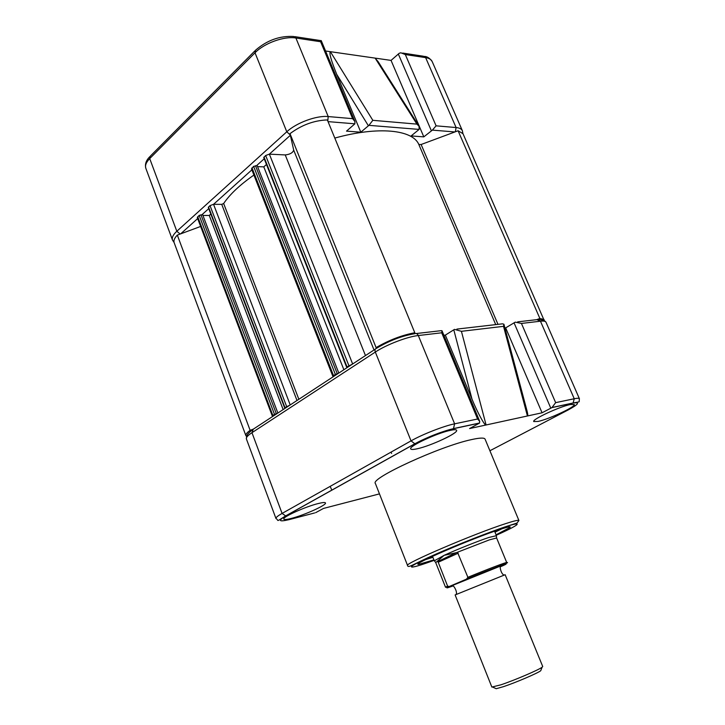 <?xml version="1.0" encoding="UTF-8"?>
<svg xmlns="http://www.w3.org/2000/svg" width="725" height="725" viewBox="0 0 725 725"><rect width="100%" height="100%" fill="white"/><g stroke="black" fill="none" stroke-linecap="round" stroke-linejoin="round"><path stroke-width="1.09" d="M334.805 138.076C378.532 125.914 412.806 129.757 418.842 144.52L421.125 144.502L458.082 130.763L462.994 133.69L544.149 320.387M536.736 319.662L539.871 318.447L458.082 130.763M539.871 318.447L544.103 319.517M414.8 332.748L327.347 119.933C314.161 120.377 301.718 124.954 290 133.663L376.103 347.601C388.972 340.125 401.868 335.177 414.8 332.748L414.763 333.636M347.973 367.049L346.613 367.113L263.737 157.561L265.667 155.503L269.374 154.144L285.242 154.933C290.027 154.389 292.846 152.776 293.697 150.12L290 133.663M376.184 348.453L376.103 347.601M346.613 367.113L352.577 364.032M343.877 369.741L263.791 166.859L266.474 164.466M257.565 166.614L263.791 166.859M338.811 373.058L257.221 165.744L253.623 166.351L251.493 168.88L332.847 376.311L335.331 374.354L338.149 373.493M333.663 376.438L332.847 376.311M286.022 407.695L284.626 407.803L208.302 207.413L210.023 205.61L213.549 204.305L221.741 204.359L223.653 203.526C229.816 194.354 239.893 184.866 253.913 175.051M284.626 407.803L290.154 404.985M283.14 409.589L209.271 215.452L210.83 214.065M202.946 215.47L209.271 215.452M277.874 413.042L202.665 214.727L199.176 215.37L197.282 217.573L272.301 416.023L274.485 414.328L277.213 413.477M273.18 416.123L272.301 416.023M246.464 436.332L245.884 435.653C245.485 434.447 246.908 432.68 250.134 430.351L177.326 235.099L200.635 226.445M250.134 430.351L253.415 429.082M245.884 435.653L174.154 242.703C173.42 240.582 174.48 238.045 177.326 235.099M456.859 329.105L502.488 323.83L503.911 324.229L503.522 326.341L461.417 331.316L454.502 329.377L445.34 335.122L472.011 399.167C477.322 412.253 485.043 426.409 486.085 424.977L527.428 415.978C527.99 415.923 527.882 414.319 527.102 411.166L526.885 410.341M538.059 421.442C549.033 419.177 576.067 406.58 574.272 404.505L570.303 404.532C559.482 406.625 531.633 419.63 533.754 421.542L538.059 421.442M291.432 518.384C304.346 515.149 326.975 504.917 325.471 502.942C325.099 502.226 322.707 502.425 318.275 503.531C305.452 506.63 282.043 517.224 283.783 519.091C284.218 519.825 286.765 519.589 291.432 518.384M417.237 448.766C430.759 445.92 458.599 432.916 456.605 430.278C456.243 429.526 454.24 429.535 450.587 430.306C437.22 432.934 408.383 446.428 410.722 448.893C411.138 449.681 413.313 449.636 417.237 448.766M518.919 520.514L485.079 439.151C484.345 437.592 479.769 437.755 471.368 439.631C439.848 446.283 369.623 478.618 375.387 483.475L407.568 565.5C403.1 564.159 475.247 533.265 506.032 523.504C514.252 520.84 518.547 519.843 518.919 520.514L517.034 523.042L505.524 526.731C488.895 532.259 457.303 544.656 435.208 554.426C411.963 564.675 408.193 568.418 407.568 565.5M496.063 534.805L509.992 527.465C511.252 526.178 507.736 526.885 499.443 529.585C471.966 538.439 409.226 565.554 418.814 564.304L433.931 559.908M425.566 559.637L432.888 557.289M494.994 532.195L501.89 528.797M538.738 319.498C545.798 320.912 542.291 318.746 545.97 322.163C545.499 321.166 543.668 320.849 540.46 321.202L521.438 323.441L555.649 402.647L551.915 407.613L573.085 403.082C580.281 401.94 578.641 404.242 568.146 409.96L489.901 450.751M503.522 326.341L527.428 415.978L542.064 412.797L551.915 407.613M504.908 327.972L505.669 327.881L542.064 412.797M521.438 323.441L515.239 322.136L505.669 327.881M314.596 512.956L289.23 519.598C278.862 522.045 277.693 520.831 285.732 515.937L414.89 443.809C423.772 438.571 445.204 430.179 453.46 428.711L479.415 423.146L479.733 421.406L477.576 419.014L441.706 332.793L418.307 335.539C407.26 336.681 386.307 344.728 375.323 352.06L411.03 440.873L282.079 513.427C277.748 515.892 275.708 517.587 275.971 518.52L246.382 438.897C245.956 437.51 247.814 435.444 251.965 432.689L282.079 513.427L285.732 515.937M379.465 493.879L323.486 508.433L315.629 512.684M330.183 486.366L331.833 490.191M416.313 333.536L441.045 330.682L441.987 330.718L441.706 332.793M479.415 423.146L469.592 428.566L486.085 424.977L461.417 331.316M443.899 335.294L445.34 335.122M505.153 574.717L455.119 594.935L491.858 687.064L500.912 684.817C514.505 680.268 538.865 669.855 542.101 667.227L542.726 666.511L505.153 574.717M500.567 566.433C501.854 565.781 501.836 565.645 500.522 566.044L452.427 585.474C451.204 586.099 451.285 586.208 452.663 585.791M445.531 587.268L447.588 586.09L449.101 586.561L445.531 587.268L435.734 562.636L444.153 555.323C456.333 549.713 478.165 540.995 488.886 537.452L496.353 535.712M434.357 560.769L444.153 555.323L456.378 552.658L489.321 539.889L496.616 537.977L506.73 562.546C507.219 561.757 486.647 569.56 467.897 577.308L466.438 579.166L499.172 566.216C507.101 563.388 508.261 563.262 502.633 565.817L500.54 566.714M495.465 688.36L496.235 688.714L503.576 686.629C515.847 682.542 537.769 673.153 540.723 670.734L541.031 669.954M447.588 586.09L437.918 561.485L456.378 552.658M438.217 560.923L437.918 561.485M467.897 577.308L457.593 552.532M458.191 553.184L438.118 562.301M449.101 586.561L466.438 579.166M149.685 156.772C146.042 160.497 144.755 164.348 145.843 168.336L172.514 240.102C171.68 237.637 173.112 234.692 176.818 231.257L286.783 131.787C296.48 122.724 316.671 115.32 328.217 116.562L295.9 38.008L320.622 41.742L352.613 118.655L354.906 121.51L354.878 123.812L346.514 131.125L360.814 132.195L368.934 125.343L372.831 120.323L330.364 51.683L325.552 50.995M368.934 125.343L419.123 129.413L419.077 126.295L416.92 124.12L372.831 120.323M419.123 129.413L411.129 135.928L423.817 136.871L432.372 130.119L436.097 125.833L405.311 54.547L425.629 57.619L423.482 56.233L402.719 53.07M360.814 132.195L336.717 74.34C331.117 60.42 329.005 52.862 330.364 51.683L375.142 58.118L378.251 61.824L418.914 126.05M320.622 41.742L321.229 40.591L354.906 121.51M423.817 136.871L391.047 60.402L375.142 58.118L416.92 124.12M405.311 54.547L400.843 52.789L399.257 53.26L391.047 60.402M495.728 324.619L418.842 144.52M497.984 324.356L421.125 144.502M374.018 349.967L293.697 150.12M365.472 355.567L285.242 154.933M352.649 363.986L269.374 154.144L290.362 135.285M348.825 365.491L265.667 155.503M346.958 366.714L264 157.008M337.225 373.62L255.463 165.672M335.331 374.354L253.623 166.351M333.509 375.55L251.992 167.819M298.854 399.276L223.653 203.526M296.996 400.49L221.741 204.359M290.218 404.94L213.549 204.305L251.874 169.858M286.583 406.381L210.023 205.61M284.907 407.477L208.519 206.96M276.288 413.631L200.925 214.727M274.485 414.328L199.176 215.37M272.845 415.407L197.708 216.693M434.112 560.371L425.938 563.234C414.084 567.412 399.692 570.983 427.478 557.987C458.164 543.967 496.281 529.685 505.126 526.984C517.994 522.507 527.32 521.284 496.253 535.268M414.718 564.295L413.495 564.639M517.668 321.855L536.899 319.643L540.46 321.202L574.245 398.75L555.649 402.647M545.97 322.163L579.42 398.768C579.094 398.107 577.372 398.107 574.245 398.75L573.085 403.082M550.801 408.166L514.043 322.788M568.608 409.716L568.146 409.96M477.576 419.014L454.62 423.826L418.307 335.539C417.364 333.672 416.114 333.065 414.573 333.736C401.795 335.865 389.071 340.759 376.402 348.399C375.024 348.834 374.671 350.057 375.323 352.06L251.965 432.689L253.243 429.2L375.342 349.097M453.46 428.711L454.62 423.826C443.809 425.992 422.548 434.293 411.03 440.873L414.89 443.809M288.514 519.789L289.23 519.598M453.787 329.793L472.011 399.167M452.917 585.999C446.102 588.41 445.068 588.519 449.826 586.326M436.097 125.833L456.097 127.546L425.629 57.619C429.055 58.163 431.239 59.477 432.182 61.553C429.952 58.335 427.406 56.613 424.542 56.396M462.876 133.463L462.378 130.727C461.562 128.923 459.469 127.863 456.097 127.546L455.336 131.787M432.372 130.119L454.883 131.95M336.717 74.34L368.391 125.769M180.172 234.048L176.818 231.257L149.712 158.594L255.019 52.789C264.281 43.138 284.191 35.96 295.9 38.008L293.688 36.486C279.732 35.688 266.999 40.283 255.499 50.261L255.019 52.789L286.783 131.787L290.299 135.013M145.843 168.336C144.873 165.499 146.16 162.246 149.712 158.594L150.32 156.129L254.901 50.868M327.791 121.003L328.217 116.562L352.613 118.655M328.044 121.628L354.878 123.812M180.643 233.867L197.662 218.578M201.949 214.727L208.755 208.61M256.496 165.717L264.217 158.775M431.384 130.808L398.306 53.976M508.769 526.939L509.992 527.465M552.223 407.45L573.321 402.937C581.232 401.342 578.632 402.846 579.42 398.768M503.911 324.229L527.102 411.166M275.971 518.52C279.433 520.323 274.693 522.807 285.523 515.982L414.673 443.845C427.995 436.849 441.008 431.747 453.714 428.548L479.597 423.01M252.119 429.961C245.494 435.779 248.204 434.474 246.699 435.843L246.382 438.897M441.987 330.718L479.733 421.406M419.331 563.071L418.814 564.304M504.065 575.007C501.573 574.617 499.416 567.43 500.522 566.053L500.522 566.044M494.595 531.235L496.38 535.585M540.723 670.734L542.101 667.227M466.773 579.003C490.834 568.917 511.986 561.857 506.73 562.546M456.107 594.391C457.62 592.379 454.185 585.709 452.427 585.492L452.427 585.474M496.235 688.714L492.801 687.146M496.616 537.977L496.335 535.53M391.083 452.101L391.609 453.424M432.508 556.32L434.239 560.688M435.734 562.573L434.239 560.615M172.514 240.102L174.082 242.476M321.093 40.654L294.767 36.649M462.378 130.727L432.182 61.553"/></g></svg>
